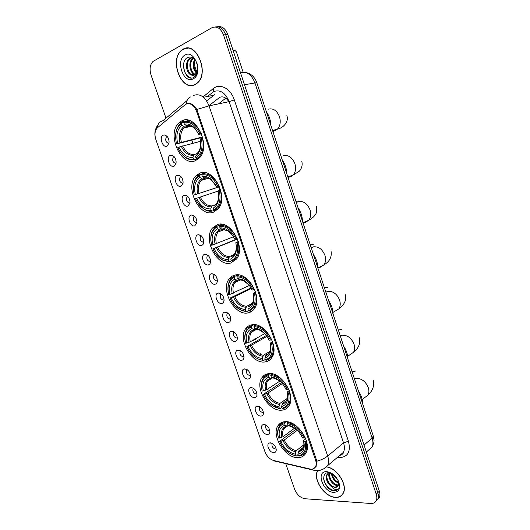 <?xml version="1.0" encoding="UTF-8"?>
<svg xmlns="http://www.w3.org/2000/svg" width="530" height="530" viewBox="0 0 530 530"><rect width="100%" height="100%" fill="white"/><g stroke="black" fill="none" stroke-linecap="round" stroke-linejoin="round"><path stroke-width="0.79" d="M251.982 324.784C249.285 325.228 247.152 326.586 245.576 328.865C237.513 339.366 251.757 364.031 264.775 361.957C267.802 361.626 270.174 360.142 271.883 357.505C279.78 346.7 264.596 321.869 251.982 324.784M199.797 173.151L195.696 176.04C184.639 187.295 199.333 217.618 213.259 212.272L218.148 208.873C228.993 197.286 213.305 166.804 199.797 173.151M217.492 224.561L212.537 227.96C202.566 239.03 217.134 267.16 230.722 263.012L236.44 259.15C246.211 247.755 230.669 219.48 217.492 224.561M234.883 275.103C232.551 275.64 230.643 276.905 229.159 278.893C220.189 289.705 234.605 315.959 247.894 312.905C250.557 312.435 252.704 311.031 254.347 308.692C263.132 297.562 247.762 271.155 234.883 275.103M268.796 373.643C265.749 373.948 263.41 375.366 261.787 377.897C254.532 388.059 268.597 411.379 281.377 410.2C284.756 410.028 287.32 408.504 289.062 405.622C296.171 395.155 281.178 371.656 268.796 373.643M285.332 421.694C281.953 421.827 279.436 423.271 277.786 426.021C271.254 435.832 285.14 458.019 297.708 457.648C301.411 457.675 304.147 456.138 305.909 453.037C312.302 442.934 297.515 420.555 285.332 421.694M181.797 120.847L178.643 123.112C166.42 134.461 181.207 167.334 195.497 160.65L199.465 157.827C211.463 146.154 195.676 113.095 181.797 120.847M174.065 166.241C169.666 168.295 165.724 156.986 170.282 155.363L171.289 155.171C174.562 156.039 176.165 158.708 176.093 163.187L174.065 166.241M174.165 156.708L173.217 157.205C172.058 160.703 172.999 162.736 176.04 163.313M181.022 186.229C176.596 188.143 172.674 176.907 177.258 175.423L178.126 175.251C181.432 176.033 183.089 178.663 183.089 183.141L181.022 186.229M181.035 176.702L180.101 177.219C179.007 180.644 179.961 182.651 182.969 183.248M187.931 206.084C183.473 207.859 179.577 196.696 184.195 195.345L184.917 195.206C188.256 195.901 189.965 198.492 190.038 202.97L187.931 206.084M187.852 196.564L186.944 197.094C185.904 200.446 186.871 202.433 189.853 203.043M194.795 225.806C190.31 227.443 186.434 216.359 191.085 215.14L191.661 215.028C195.033 215.637 196.796 218.188 196.941 222.679L194.795 225.806M194.623 216.3L193.735 216.836C192.754 220.122 193.742 222.083 196.69 222.713M201.612 245.397C197.094 246.907 193.251 235.89 197.928 234.803L198.366 234.717C201.771 235.247 203.58 237.765 203.798 242.263C203.573 243.959 202.844 245.006 201.612 245.397M201.347 235.903L200.492 236.446C199.565 239.666 200.559 241.6 203.48 242.256M208.389 264.861C203.838 266.239 200.022 255.294 204.726 254.334L205.024 254.274C208.456 254.738 210.317 257.216 210.602 261.721C210.397 263.443 209.661 264.49 208.389 264.861M208.018 255.381L207.203 255.93C206.329 259.084 207.336 260.998 210.224 261.668M215.12 284.199C210.542 285.445 206.746 274.573 211.477 273.745L211.642 273.712C215.101 274.096 217.008 276.547 217.366 281.066C217.174 282.808 216.425 283.855 215.12 284.199M214.643 274.732L213.875 275.282C213.053 278.369 214.067 280.264 216.929 280.953M221.805 303.405C217.201 304.531 213.431 293.726 218.188 293.024L218.221 293.017C221.699 293.335 223.653 295.76 224.084 300.285C223.905 302.047 223.143 303.094 221.805 303.405M221.229 293.958L220.5 294.501C219.725 297.529 220.758 299.397 223.587 300.113M228.443 322.492C223.879 323.485 220.089 312.932 224.76 312.19L224.852 312.177C228.324 312.521 230.292 314.926 230.755 319.385C230.59 321.167 229.821 322.207 228.443 322.492M227.768 313.058L227.085 313.601C226.363 316.562 227.397 318.417 230.199 319.153L230.769 318.934M235.048 341.459C230.53 342.314 226.714 332.065 231.252 331.243L231.477 331.204C234.923 331.608 236.89 333.993 237.387 338.365C237.228 340.167 236.453 341.194 235.048 341.459M234.26 332.045L233.631 332.568C232.948 335.477 233.995 337.305 236.777 338.067L237.387 337.835M241.6 360.294C237.142 361.029 233.299 351.065 237.712 350.178L238.056 350.111C241.481 350.568 243.449 352.94 243.972 357.233C243.827 359.048 243.038 360.069 241.6 360.294M240.713 350.906L240.136 351.417C239.5 354.265 240.554 356.074 243.303 356.856L243.959 356.624M248.119 379.016C243.701 379.632 239.845 369.927 244.131 368.979L244.595 368.893C248 369.41 249.968 371.768 250.511 375.982C250.385 377.804 249.584 378.817 248.119 379.016M247.119 369.649L246.596 370.139C245.999 372.928 247.066 374.723 249.796 375.531L250.491 375.286M254.592 397.613C250.226 398.116 246.351 388.669 250.511 387.662L251.088 387.556C254.473 388.126 256.447 390.477 257.01 394.611C256.891 396.447 256.089 397.447 254.592 397.613M253.492 388.271L253.022 388.735C252.465 391.471 253.539 393.253 256.242 394.082L256.971 393.843M261.018 416.09C256.706 416.481 252.817 407.272 256.858 406.225L257.547 406.099C260.912 406.722 262.887 409.067 263.463 413.128C263.364 414.97 262.549 415.957 261.018 416.09M259.852 406.914L259.409 407.212C258.885 409.902 259.965 411.664 262.648 412.512L263.41 412.274M267.411 434.454C263.138 434.739 259.236 425.756 263.165 424.662L263.953 424.523C267.305 425.199 269.28 427.538 269.883 431.533C269.79 433.381 268.968 434.355 267.411 434.454M266.113 425.166L265.755 425.577C265.272 428.207 266.358 429.962 269.015 430.83L269.803 430.599M273.765 452.7C269.531 452.878 265.623 444.113 269.432 442.987L270.327 442.835C273.666 443.557 275.64 445.889 276.256 449.818C276.176 451.673 275.342 452.633 273.765 452.7M272.367 443.444L272.056 443.815C271.612 446.399 272.705 448.142 275.342 449.029L276.156 448.804M167.063 146.121C162.697 148.314 158.722 136.932 163.253 135.17L164.413 134.951C167.646 135.912 169.196 138.635 169.043 143.107L167.063 146.121M167.248 136.581L166.287 137.058C165.062 140.569 165.97 142.636 169.017 143.272M176.139 161.365L175.258 158.331M183.102 181.3L182.148 178.259M190.018 201.089L188.991 198.074M196.882 220.732L195.795 217.77M203.699 240.242L202.553 237.354M210.456 259.607L209.27 256.818M217.161 278.84L215.955 276.176M223.812 297.926L222.6 295.415M230.411 316.88L229.218 314.548M236.943 335.702L235.804 333.582M243.422 354.371L242.362 352.51M249.822 372.895L248.908 371.358M256.142 391.239L255.453 390.14M169.116 141.285L168.321 138.277M185.03 104.814L186.149 104.092C190.482 102.734 193.947 105.126 196.544 111.273L315.575 460.153C316.423 462.763 316.41 464.962 315.529 466.751C314.363 468.778 312.462 469.52 309.825 468.97L273.599 460.49C269.704 459.258 266.828 456.337 264.96 451.719L155.873 139.595C154.369 134.68 154.813 130.797 157.205 127.949L185.03 104.814M228.834 101.7C226.191 97.527 223.156 96.069 219.718 97.328L208.979 105.695M191.9 140.271L192.933 143.272M198.18 158.556L198.313 158.94M203.063 172.753L203.315 173.502M220.725 224.163L220.897 224.667M250.71 311.435L250.862 311.885M218.532 103.867L225.76 98.163M183.089 49.217L181.525 50.317C168.884 60.062 181.744 92.333 195.119 84.628L197.372 83.058C209.787 73.041 196.153 40.644 183.089 49.217M192.986 85.184L193.768 85.178M317.496 470.872C312.673 479.378 324.625 497.173 335.424 497.398C339.041 497.584 341.638 496.219 343.228 493.317C347.965 485.381 337.325 468.301 326.811 466.85M185.109 48.581L185.798 48.23M186.971 103.781L187.428 103.602C190.866 102.84 194 104.801 196.815 109.478L316.43 459.808L316.768 461.219L316.092 466.645L313.098 468.917M375.883 501.201L377.771 499.094C378.586 497.306 378.592 495.159 377.791 492.661L225.674 34.722C223.302 28.739 219.864 26.149 215.365 26.964C219.864 26.149 223.302 28.739 225.674 34.722L377.791 492.661C378.592 495.159 378.586 497.306 377.771 499.094L375.883 501.201M189.058 103.641L189.415 103.403M285.73 463.637L294.587 489.19C296.913 494.695 300.404 497.882 305.068 498.757L370.795 503.48C373.358 503.613 375.167 502.652 376.214 500.605C377.029 498.816 377.035 496.67 376.234 494.165L223.534 34.967C220.692 28.176 216.803 25.771 211.881 27.752L153.064 61.401C149.99 64.574 149.308 69.099 151.017 74.962L165.983 118.144M341.817 495L342.34 494.682M187.362 48.084L186.613 48.316M377.433 499.691L379.308 497.584C380.129 495.795 380.136 493.662 379.341 491.171L227.801 34.477C225.442 28.514 222.01 25.937 217.519 26.738M188.157 48.117L187.388 48.283M195.06 84.449L197.286 82.892C209.569 72.981 196.087 40.923 183.148 49.403L181.598 50.489C169.096 60.142 181.823 92.081 195.06 84.449M197.153 71.683C194.782 68.165 194.112 64.229 195.153 59.883M196.418 73.08C192.814 69.205 192.231 64.62 194.662 59.327M196.762 72.517C193.755 68.86 193.205 64.633 195.113 59.837M194.894 74.591C189.866 73.544 187.7 61.891 192.741 58.26L193.099 57.995M195.292 74.306C190.561 72.749 188.733 61.851 193.45 58.24M197.452 64.627C195.371 58.618 192.171 56.206 187.845 57.386C179.047 61.162 185.348 81.362 193.185 77.764L194.881 76.678L197.359 72.458C196.663 74.511 195.57 75.744 194.086 76.148L190.475 74.651L194.563 74.783L195.524 74.107L197.683 69.821M190.475 74.651C186.09 72.358 184.838 62.03 189.389 58.731L192.469 57.624M193.642 75.127C188.104 75.936 184.599 62.692 190.23 58.611L192.224 57.631M185.069 55.054C175.092 59.976 183.473 84.469 193.159 78.851C203.434 74.346 194.855 48.926 185.069 55.054M193.728 84.986L194.497 84.913M190.8 77.97C185.467 75.704 183.168 70.576 183.903 62.593M243.124 72.146L236.38 51.781L234.896 50.343L233.147 50.582M342.221 494.55L342.705 494.192M317.695 470.852C312.74 479.2 324.605 497.021 335.371 497.246C338.948 497.418 341.519 496.073 343.089 493.205C347.812 485.301 337.133 468.295 326.705 466.976M333.231 474.449L338.001 480.253M338.1 480.452L333.264 474.767M339.187 483.221C334.774 481.869 332.158 478.524 331.343 473.171M338.948 482.466C335.305 480.942 332.999 477.987 332.045 473.595M338.306 485.381L336.875 485.46C332.337 485.195 327.136 477.06 329.282 472.773M338.504 484.904L337.504 484.904C333.052 484.639 327.898 476.775 329.832 472.429M332.257 473.74L328.892 472.733C319.239 471.978 324.704 489.627 333.555 490.793L334.006 490.84C335.974 490.926 337.451 490.25 338.438 488.799C337.438 489.66 336.066 489.766 334.331 489.11L330.236 485.573L334.642 487.448C336.292 487.507 337.484 486.884 338.213 485.566L338.657 482.055M330.236 485.573C326.626 481.836 325.546 478.12 327.003 474.423L328.845 472.733M329.123 472.614L329.799 472.416M337.504 486.507L334.993 487.136C330.203 486.858 324.883 477.967 327.639 473.873L328.242 473.078M326.692 471.707C315.535 470.852 322.836 492.178 333.721 492.383C339.054 491.999 340.71 488.455 338.69 481.75C336.093 476.159 332.337 472.833 327.427 471.766L326.692 471.707M337.743 489.627C334.006 493.384 324.3 486.176 323.631 478.365M198.982 158.331L194.331 159.623L193.529 159.026C190.316 159.682 187.13 158.728 183.97 156.165C181.412 154.005 179.365 151.143 177.815 147.572L178.921 147.101C182.552 154.535 187.222 157.94 192.933 157.304L193.589 155.257L194.371 154.449L196.213 153.945M196.683 153.819L198.372 153.362M200.618 141.305L178.921 147.101M200.976 137.74L176.616 143.948L176.464 143.597C174.483 134.428 176.099 127.743 181.306 123.55L181.909 125.292C177.265 129.121 175.841 135.163 177.643 143.405L202.553 136.899M190.045 125.868L184.738 127.074L181.909 125.292M270.969 125.683C270.717 120.469 269.174 115.778 266.332 111.611M196.815 158.636L199.293 156.602C203.162 151.838 204.149 145.399 202.268 137.283L201.201 137.641C203.222 147.274 201.493 154.071 196.007 158.039L196.815 158.636L199.373 157.927M202.632 137.191L202.268 137.283M179.909 151.514L184.327 156.648C187.64 159.331 190.972 160.325 194.331 159.623M181.306 123.55L181.611 122.662L179.822 124.139C177.252 126.909 175.847 130.718 175.615 135.561M181.611 122.662L183.85 122.158M196.007 158.039L195.418 156.304C200.227 152.713 201.764 146.664 200.022 138.144L201.201 137.641M192.933 157.304L193.529 159.026M177.643 143.405L176.536 143.882M196.849 153.442L196.073 154.256C199.346 151.931 200.89 147.943 200.718 142.298M188.978 120.436L185.096 121.31M200.963 133.461C196.517 124.298 190.886 120.323 184.062 121.536L183.764 122.423C190.27 121.304 195.643 125.1 199.896 133.818L201.34 133.368M199.896 133.818L198.717 134.328L195.007 128.445C191.575 124.782 188.031 123.364 184.367 124.179L183.764 122.423M201.559 133.911L198.717 134.328M184.367 124.179L186.818 125.921L188.548 125.676M198.624 152.965L197.233 153.336M214.498 210.277L212.073 211.139L211.285 210.595C208.707 210.96 206.097 210.304 203.467 208.621C200.088 206.362 197.432 203.03 195.497 198.618L196.623 198.233C200.214 205.607 204.911 209.158 210.702 208.899L212.079 205.931L214.869 204.958M218.121 191.091L196.623 198.233M219.798 190.316L218.685 187.017L194.238 194.987C192.218 185.924 193.894 179.504 199.273 175.721L199.87 177.437C195.126 180.836 193.622 186.553 195.365 194.596L219.572 186.673M206.018 178.014L202.48 179.047L199.87 177.437M286.856 173.867C286.644 168.812 285.12 164.194 282.285 160.02M214.59 210.344L217.91 207.667C221.235 203.235 222.044 197.392 220.328 190.131L219.268 190.489C221.222 199.876 219.4 206.309 213.809 209.794L214.59 210.344L217.903 209.165M220.685 190.018L220.328 190.131M198.412 203.752L203.871 209.092C206.634 210.854 209.363 211.543 212.073 211.139M199.273 175.721L199.565 174.814L196.915 176.967C194.437 179.915 193.245 183.857 193.344 188.793M199.565 174.814L201.996 174.078M213.809 209.794L213.226 208.091C218.135 204.931 219.751 199.201 218.069 190.899L219.268 190.489M210.702 208.899L211.285 210.595M195.365 194.596L194.238 194.987M214.604 205.117L213.848 205.984C217.598 203.606 219.148 199.287 218.512 193.026M205.647 172.8L202.056 173.88L201.771 174.794C208.369 174.112 213.775 178.093 217.989 186.732L219.049 186.381C214.637 177.292 208.979 173.124 202.056 173.88M219.049 186.381L219.407 186.262M217.989 186.732L216.79 187.15L211.079 179.306C208.164 176.96 205.256 176.033 202.361 176.51L201.771 174.794M219.433 186.328L216.79 187.15M202.361 176.51L204.633 178.073L205.806 177.934M216.982 204.282L215.419 204.832M219.586 186.706L218.685 187.017M231.61 260.866L229.503 261.78L222.699 259.998C218.486 257.779 215.206 254.042 212.874 248.802L214.021 248.504C217.585 255.811 222.302 259.521 228.172 259.614L229.49 256.546L233.856 254.672M237.5 239.109L214.021 248.504M212.782 244.926L211.642 245.238C209.681 236.393 211.45 230.318 216.936 226.999L217.519 228.688C212.682 231.67 211.106 237.082 212.782 244.926L233.419 236.797M222.222 229.357L219.937 230.133L217.519 228.688M302.484 221.288C302.319 216.386 300.821 211.841 297.993 207.654M212.874 248.802L236.506 239.149L236.261 238.566M232.067 261.164L236.141 257.964C238.99 253.863 239.633 248.563 238.076 242.064L237.023 242.422C238.904 251.571 236.996 257.646 231.305 260.661L232.067 261.164M238.427 241.925L238.076 242.064M216.902 255.341L223.15 260.449L229.503 261.78M216.936 226.999L217.207 226.071L213.782 228.794C211.45 231.842 210.476 235.817 210.86 240.719M217.207 226.071L221.938 224.276M231.305 260.661L230.729 258.991C235.731 256.248 237.427 250.829 235.81 242.747L237.023 242.422M228.172 259.614L228.741 261.283M235.81 242.747L238.301 241.475M232.047 255.91L231.325 256.838C235.433 254.546 236.983 250.094 235.976 243.469M222.342 224.336L219.745 225.323L219.473 226.257C226.158 226.005 231.583 230.159 235.764 238.732L236.811 238.374C232.445 229.371 226.754 225.018 219.745 225.323M236.811 238.374L237.148 238.242M235.764 238.732L234.545 239.063C232.69 234.923 230.133 231.809 226.886 229.728C224.554 228.304 222.275 227.715 220.056 227.953L219.473 226.257M220.056 227.953L222.156 229.338L223.084 229.278M235.095 254.605L233.492 255.294M236.506 239.149L237.42 238.904M248.484 310.62L246.649 311.574L241.6 310.341C236.585 308.255 232.703 304.194 229.967 298.158L231.126 297.933C234.664 305.187 239.401 309.036 245.337 309.48L246.609 306.307L252.313 303.385M251.26 288.532L234.677 296.648L231.126 297.933M229.914 294.422L228.755 294.647C226.86 286.014 228.708 280.271 234.3 277.415L234.869 279.072C229.94 281.649 228.291 286.77 229.914 294.422L249.339 285.458M239.116 279.595L237.102 280.363L234.869 279.072M317.874 267.968C317.748 263.211 316.271 258.739 313.455 254.546M229.967 298.158L250.928 287.923M249.246 311.13L253.989 307.506C256.421 303.736 256.931 298.94 255.513 293.11L254.473 293.461C256.288 302.378 254.294 308.115 248.504 310.673L249.246 311.13M255.864 292.931L255.513 293.11M235.386 306.221L242.104 310.765L246.649 311.574M234.3 277.415L234.558 276.461L230.431 279.648C228.291 282.709 227.516 286.617 228.119 291.387M234.558 276.461L237.95 274.898M248.504 310.673L247.941 309.03C253.029 306.685 254.798 301.577 253.241 293.7L254.473 293.461M245.337 309.48L245.907 311.117M253.307 302.822L252.373 303.306C253.486 302.729 253.771 299.523 253.234 293.686L253.154 293.348L255.593 292.03M250.425 305.227L248.504 306.824C252.909 304.704 254.46 300.219 253.161 293.368M239.017 275.024L237.129 275.892L236.87 276.852C243.641 277.011 249.093 281.337 253.234 289.837L254.274 289.479C249.941 280.549 244.231 276.024 237.129 275.892M253.234 289.837L252.002 290.076C249.723 285.107 246.549 281.609 242.475 279.595L237.44 278.515L236.87 276.852M237.44 278.515L240.169 279.754M265.278 359.453L263.503 360.533L260.137 359.711C254.373 357.823 249.922 353.483 246.775 346.693L247.954 346.547C251.465 353.742 256.222 357.73 262.224 358.512L263.436 355.246L270.061 351.284M267.014 336.331L251.458 345.235L247.954 346.547M246.761 343.089L245.582 343.241C243.754 334.821 245.681 329.402 251.366 326.977L251.929 328.607C246.914 330.799 245.191 335.629 246.761 343.089L250.266 341.784L264.801 333.549M255.818 328.991L253.996 329.753L251.929 328.607M333.025 313.919C332.933 309.315 331.482 304.909 328.673 300.709M246.775 346.693L266.418 335.49M271.234 357.167L272.274 356.836M266.139 360.261C268.379 359.691 270.154 358.379 271.479 356.326C273.546 352.867 273.944 348.521 272.659 343.281L271.625 343.632C273.374 352.317 271.3 357.724 265.417 359.85L266.139 360.261M272.996 343.076L272.659 343.281M260.137 359.711L263.503 360.533M251.366 326.977L251.618 326.003L246.874 329.547C244.94 332.542 244.343 336.325 245.085 340.896M251.618 326.003L254.042 324.678M265.417 359.85L264.861 358.234C270.035 356.279 271.87 351.463 270.373 343.784L271.625 343.632M262.224 358.512L262.781 360.122M270.373 343.784L270.691 342.844L272.586 341.737M268.683 353.391L266.073 354.954L264.861 358.234M255.619 324.85L254.221 325.612L253.976 326.593C260.826 327.149 266.298 331.634 270.406 340.061L271.44 339.71C267.147 330.859 261.409 326.155 254.221 325.612M270.406 340.061L269.154 340.227C266.471 334.483 262.714 330.687 257.885 328.832L254.539 328.229L253.976 326.593M254.539 328.229L257.156 329.309M281.794 407.484L280.078 408.676L278.276 408.16C271.844 406.51 266.855 401.939 263.311 394.433L264.503 394.366C267.988 401.501 272.764 405.622 278.833 406.729L279.992 403.37L287.267 398.381M282.324 383.574L267.968 393.022L264.503 394.366M263.331 390.968L262.138 391.041C260.369 382.819 262.377 377.711 268.154 375.717L268.703 377.32C263.609 379.135 261.82 383.68 263.331 390.968L266.795 389.63L279.893 381.09M272.248 377.605L270.618 378.327L268.703 377.32M347.938 359.161C347.885 354.696 346.454 350.363 343.652 346.156M263.311 394.433L281.43 382.567M288.247 405.013L289.605 404.556M269.545 373.604L268.723 374.511M282.748 408.57C285.286 408.1 287.247 406.722 288.611 404.436C290.374 401.27 290.672 397.321 289.506 392.598L288.486 392.949C290.168 401.422 288.022 406.503 282.046 408.206L282.748 408.57M289.844 392.372L289.506 392.598M272.148 405.47L280.078 408.676M268.154 375.717L268.385 374.723C266.126 375.26 264.364 376.525 263.099 378.513C261.369 381.408 260.926 385.018 261.76 389.345M268.385 374.723L270.141 373.61M282.046 408.206L281.496 406.616C286.75 405.039 288.658 400.508 287.22 393.022L288.486 392.949M278.833 406.729L279.376 408.312M287.22 393.022L287.452 391.849L289.274 390.617M286.399 400.673L282.656 403.244L281.496 406.616M272.075 373.835L271.035 374.498L270.797 375.498C277.72 376.439 283.219 381.09 287.293 389.444L288.313 389.093C284.053 380.315 278.296 375.452 271.035 374.498M287.293 389.444L286.021 389.524C282.934 383.071 278.647 379.029 273.155 377.393L271.347 377.108L270.797 375.498M271.347 377.108L273.719 378.102M274.01 377.963L274.348 377.744M298.046 454.727L296.383 456.038L295.7 455.714C288.79 454.164 283.418 449.394 279.575 441.404L280.787 441.404C284.239 448.486 289.029 452.733 295.164 454.15L296.277 450.705L303.948 444.736M297.29 430.267L284.206 440.039L280.787 441.404M279.628 438.058L278.422 438.065C276.713 430.035 278.793 425.232 284.656 423.656L285.2 425.226C280.026 426.676 278.171 430.956 279.628 438.058L283.053 436.693L294.7 428.074M288.426 425.451L286.982 426.1L285.2 425.226M362.626 403.714C362.606 399.388 361.195 395.115 358.406 390.901M279.575 441.404L296.078 429.154M305.306 452.037L306.559 451.567M284.974 421.708L284.166 422.781M299.086 456.091C301.915 455.74 304.021 454.329 305.412 451.845C306.916 448.95 307.135 445.366 306.082 441.092L305.068 441.444C306.685 449.705 304.465 454.475 298.403 455.767L299.086 456.091M306.413 440.841L306.082 441.092M284.656 423.656L284.882 422.635C282.338 423.072 280.41 424.384 279.111 426.584C277.581 429.34 277.256 432.758 278.137 436.846M284.882 422.635L286.173 421.701M298.403 455.767L297.86 454.197C303.193 452.984 305.167 448.731 303.783 441.444L305.068 441.444M295.164 454.15L295.7 455.714M303.783 441.444L303.538 440.602L305.677 438.688M303.485 447.221L298.973 450.738L297.86 454.197M288.353 422.006L287.558 422.576L287.339 423.596C294.335 424.908 299.848 429.711 303.889 437.999L304.902 437.647C300.682 428.942 294.899 423.914 287.558 422.576M303.889 437.999L302.603 437.999C299.125 430.897 294.349 426.637 288.287 425.239L287.339 423.596M287.883 425.179L289.459 425.981L290.526 425.828M315.575 460.153L316.331 459.53M196.544 111.273L197.505 111.068M203.295 96.738L213.212 88.623C219.758 82.799 230.762 88.51 234.326 99.905L348.435 441.218L343.546 442.914L229.132 101.641C225.422 92.823 220.347 89.444 213.915 91.491L208.316 95.758M348.435 441.218C350.906 451.341 348.091 456.8 339.988 457.595L337.524 457.297M339.445 455.681L343.374 452.375C344.679 449.778 344.738 446.624 343.546 442.914L327.679 456.025C328.905 459.828 328.878 463.041 327.586 465.665L323.406 469.037M190.416 96.957C187.898 98.189 186.586 100.521 186.474 103.946M316.768 461.219C321.233 459.987 324.863 458.258 327.679 456.025L209.039 105.861L196.815 109.478M273.473 460.464L277.117 461.617M187.11 100.521L162.816 120.787C159.477 121.642 157.629 124 157.284 127.862M311.633 469.156L312.62 469.938L315.88 470.587M193.629 95.38C200.068 93.306 205.209 96.798 209.039 105.861L229.132 101.641L234.326 99.905M376.234 494.165L379.341 491.171M223.534 34.967L227.801 34.477M213.212 88.623C214.06 90.729 213.742 92.034 212.252 92.551M214.915 94.459L206.647 100.905M203.5 97.288L213.583 95.307M196.57 109.047L195.875 109.611M182.916 120.416L181.863 122.39M196.577 175.145L196.769 175.715M214.206 226.284L214.524 227.204M231.69 276.985L231.908 277.627M253.413 339.995L253.698 340.817M265.344 374.604L265.649 375.472M368.092 450.526L371.921 447.181C373.186 444.65 373.259 441.623 372.146 438.091L254.87 82.707C251.531 74.525 246.735 71.166 240.468 72.636M244.463 84.687L256.798 82.7M245.874 72.557C251.121 73.63 254.758 77.002 256.785 82.667L373.279 436.011L372.146 438.091L364.044 445.061M366.356 452.044L371.921 447.181C373.59 444.08 374.279 441.616 373.981 439.781L373.246 435.918M268.028 109.246C273.016 107.868 276.839 110.366 279.495 116.739C280.926 121.847 280.224 125.981 277.395 129.161L275.083 130.691L272.764 131.129M182.605 145.916C185.679 152.05 189.601 154.893 194.371 154.449M184.944 127.048L183.837 128.002C180.862 131.486 180.028 136.23 181.326 142.219M181.273 146.313C184.486 152.772 188.587 155.754 193.589 155.257M183.771 126.723C179.743 130.115 178.484 135.415 179.995 142.616M197.975 152.541L200.161 149.248M198.492 133.825L195.596 129.466C192.589 126.253 189.462 124.967 186.229 125.61M190.071 125.868L187.401 125.941M283.365 155.82C288.406 154.733 292.242 157.337 294.872 163.644C296.197 168.255 295.634 172.058 293.176 175.052L290.314 176.934L287.969 177.245M290.096 176.112L288.572 177.245M200.254 197.014C203.301 203.103 207.243 206.071 212.079 205.931M202.818 179.001L201.075 180.485C198.511 183.724 197.816 188.024 199.002 193.377M198.949 197.445C202.135 203.851 206.263 206.972 211.331 206.799M201.678 178.749C197.564 181.77 196.232 186.792 197.697 193.814M216.485 203.593L218.453 200.148M215.988 185.493L211.815 180.359C209.27 178.305 206.72 177.464 204.176 177.835M297.456 202.076L298.463 201.685C303.558 200.877 307.407 203.586 310.01 209.82C311.236 214.007 310.792 217.492 308.672 220.288L305.313 222.474L303.067 222.673M295.899 201.307L298.469 201.036M217.611 247.252C220.632 253.294 224.594 256.394 229.49 256.546M220.381 230.073L218.069 232.001C215.869 235.002 215.306 238.891 216.379 243.681M216.326 247.722C219.486 254.075 223.633 257.328 228.768 257.467M219.274 229.894C215.081 232.551 213.689 237.301 215.094 244.144M234.618 253.837L236.334 250.332M232.842 235.83L227.774 230.769L221.812 229.159M311.223 247.782L313.336 246.854C318.477 246.317 322.339 249.133 324.916 255.301C326.049 259.097 325.705 262.304 323.883 264.901L320.08 267.332L318.835 267.471M310.249 244.84L313.197 244.482M234.677 296.648C237.678 302.65 241.653 305.87 246.609 306.307M237.652 280.277L234.823 282.576C232.948 285.332 232.491 288.85 233.465 293.136M233.419 297.158C236.552 303.465 240.713 306.837 245.913 307.281M236.579 280.171C232.306 282.477 230.848 286.969 232.206 293.64M252.379 303.293L253.83 299.841M249.027 285.041L243.508 280.589L239.156 279.615M325.851 292.149L327.984 291.348C333.178 291.076 337.047 293.984 339.598 300.086C340.644 303.551 340.386 306.492 338.816 308.904L332.953 312.395M324.393 287.744L327.666 287.28M251.458 345.235C254.433 351.191 258.428 354.524 263.436 355.246M254.36 329.746L251.352 332.224C249.756 334.748 249.391 337.935 250.266 341.784M265.397 355.981C269.876 354.192 271.486 349.966 270.24 343.294M250.226 345.772C253.333 352.033 257.514 355.531 262.767 356.266M253.592 329.6C249.246 331.568 247.722 335.808 249.027 342.314M264.636 333.377L259.051 329.766L256.202 329.223M340.253 335.848L342.42 335.172C347.654 335.159 351.529 338.166 354.053 344.202C355.027 347.369 354.842 350.072 353.49 352.304L349.628 354.954M338.339 330.031L341.89 329.448M267.968 393.022C270.923 398.938 274.931 402.383 279.992 403.37M270.843 378.347L267.65 380.977C266.292 383.283 266.007 386.165 266.795 389.63M282.013 404.317C286.558 402.86 288.234 398.878 287.035 392.379M266.756 393.591C269.843 399.805 274.036 403.423 279.343 404.436M270.32 378.215C265.901 379.851 264.324 383.846 265.576 390.193M279.8 381.01L274.434 378.248L272.97 378.003M275.719 378.314L274.043 377.989M354.451 378.91L356.637 378.354C361.917 378.592 365.799 381.693 368.304 387.662C369.205 390.564 369.072 393.048 367.906 395.122L364.6 397.692M352.079 371.716L355.875 371.007M284.206 440.039C287.141 445.909 291.162 449.46 296.277 450.705M287.061 426.12L283.722 428.856C282.563 430.963 282.338 433.573 283.053 436.693M298.35 451.858C302.961 450.719 304.697 446.982 303.544 440.649M283.013 440.635C286.081 446.803 290.288 450.533 295.654 451.818M286.776 426.027C282.291 427.346 280.648 431.102 281.861 437.29M298.973 450.738C300.901 450.401 302.345 449.367 303.319 447.645L303.955 444.63M294.62 428.021L289.459 425.981M290.917 425.974L290.44 425.888M253.287 324.671L245.576 328.865M199.333 174.94L195.696 176.04M215.968 225.164L216.425 226.482L212.537 227.96M237.857 274.891L229.159 278.893M268.498 373.676L261.787 377.897M283.55 421.887L277.786 426.021M183.93 121.926L178.643 123.112M227.489 312.866L224.76 312.19M233.949 331.833L231.252 331.243M240.368 350.688L237.712 350.178M246.735 369.417L244.131 368.979M253.062 388.026L250.511 387.662M259.342 406.517L256.858 406.225M265.576 424.894L263.165 424.662M271.777 443.153L269.432 442.987M174.337 156.906L173.217 157.205M181.207 176.887L180.101 177.219M188.024 196.743L186.944 197.094M194.788 216.465L193.735 216.836M201.513 236.055L200.492 236.446M208.184 255.526L207.203 255.93M214.802 274.865L213.875 275.282M221.381 294.084L220.5 294.501M227.913 313.177L227.085 313.601M234.406 332.151L233.631 332.568M240.852 351.006L240.136 351.417M247.258 369.741L246.596 370.139M253.618 388.358L253.022 388.735M259.945 406.854L259.409 407.212M266.232 425.239L265.755 425.577M272.473 443.504L272.056 443.815M167.42 136.786L166.287 137.058M315.529 466.751L316.364 466.055M167.016 136.323L164.413 134.951M220.977 293.772L218.221 293.017M214.418 274.547L211.642 273.712M207.806 255.202L205.024 254.274M201.142 235.724L198.366 234.717M194.424 216.114L191.661 215.028M187.653 196.372L184.917 195.206M180.829 176.497L178.126 175.251M173.953 156.482L171.289 155.171M181.863 50.27L181.525 50.317M339.505 455.634C342.307 454.488 343.599 453.402 343.374 452.375L327.586 465.665C323.976 469.58 319.669 471.17 314.674 470.441L274.116 460.914L270.24 458.881M155.237 137.204C154.276 132.858 155.171 128.777 157.9 124.967M376.214 500.605L379.308 497.584M183.585 120.23L183.214 122.085M198.399 174.151L198.73 175.125M233.525 276.137L233.75 276.779M254.844 338.021L255.46 339.816M259.932 352.808L260.541 354.563M267.2 373.908L267.365 374.385M193.357 58.174L192.741 58.26M190.23 58.611L189.389 58.731M343.427 492.893L343.089 493.205M327.639 473.873L327.003 474.423M329.494 472.8L327.427 471.766M272.539 130.459L277.395 129.161C283.722 127.876 289.102 121.251 286.836 115.686M191.29 126.272L183.837 128.002L184.738 127.074M200.691 156.218L199.293 156.602M183.97 156.165L184.327 156.648M199.174 151.938L198.339 152.163L200.174 148.281C200.393 146.87 200.605 148.062 200.764 142.974M186.818 125.921C189.574 125.113 192.496 126.299 195.596 129.466L195.007 128.445M273.897 131.009L273.129 132.242M287.85 176.887L293.176 175.052L298.933 171.481C299.94 170.932 303.226 166.533 301.782 161.445M208.144 178.299L201.075 180.485L202.48 179.047M219.321 207.17L217.91 207.667M203.467 208.621L203.871 209.092M217.591 203.03L216.71 203.334L218.208 199.969L218.572 193.423M204.633 178.073C206.839 177.59 209.237 178.352 211.815 180.359L211.079 179.306M302.961 222.719L308.672 220.288C311.666 218.592 313.72 216.949 314.84 215.352C316.483 213.749 317.039 210.807 316.496 206.521M224.621 229.457L218.069 232.001L219.937 230.139M237.559 257.348L236.141 257.964M222.699 259.998L223.15 260.449M235.631 253.314L234.717 253.704L236.029 250.352C236.367 250.12 236.367 247.901 236.029 243.694M222.156 229.338L227.774 230.769L226.886 229.728M317.874 267.961L323.883 264.901C329.686 261.529 332.058 256.865 330.998 250.922M240.759 279.787L234.823 282.576L237.102 280.363M255.414 306.771L253.989 307.506M241.6 310.341L242.104 310.765M239.394 279.741L243.508 280.589L242.475 279.595M256.619 329.309L251.352 332.224L253.996 329.753M272.904 355.464L271.479 356.326M269.684 352.152L270.022 351.397M256.354 329.302L259.051 329.766L257.885 328.832M345.282 294.673C346.693 299.828 344.54 304.571 338.816 308.904M347.72 356.259L353.49 352.304C358.618 348.27 360.579 343.427 359.353 337.782M272.606 377.804L267.65 380.977L270.618 378.327M290.036 403.443L288.611 404.436M278.276 408.16L278.879 408.511M286.657 400.256L287.247 398.461M273.043 378.042L274.434 378.248L273.155 377.393M362.189 399.567L367.906 395.122C372.749 390.815 374.518 385.867 373.226 380.262M287.578 426.047L283.722 428.856C284.014 427.73 285.1 426.816 286.982 426.1M306.824 450.732L305.412 451.845M289.466 425.981L288.287 425.239"/></g></svg>
